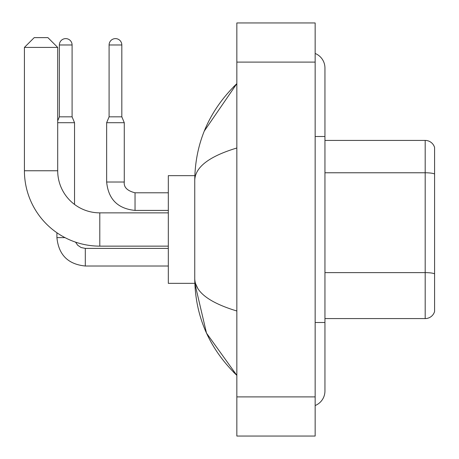 <?xml version="1.0" encoding="UTF-8"?>
<svg xmlns="http://www.w3.org/2000/svg" width="459" height="459" viewBox="0 0 459 459"><rect width="100%" height="100%" fill="white"/><g stroke="black" fill="none" stroke-linecap="round" stroke-linejoin="round"><path stroke-width="0.69" d="M434.581 147.465A9.788 9.788 0 0 0 425.183 140.42A9.788 9.788 0 0 1 434.581 147.465L434.581 311.535A9.788 9.788 0 0 1 425.183 318.58L324.943 318.58M434.581 174.001A9.788 1.698 180 0 0 425.183 172.773L425.183 140.42L324.943 140.42M315.155 322.499L324.943 322.499L324.943 67.978A15.663 15.663 0 0 0 315.155 53.462A15.663 15.663 0 0 1 324.943 67.978A15.663 15.663 0 0 0 315.155 53.462M315.155 405.538A15.663 15.663 0 0 0 324.943 391.022A15.663 15.663 0 0 1 315.155 405.538A15.663 15.663 0 0 0 324.943 391.022A15.663 15.663 0 0 1 315.155 405.538M236.844 148.005C209.155 156.353 195.121 167.133 194.748 180.358L194.748 278.642C195.064 291.821 209.092 302.607 236.844 310.995M236.844 436.05L315.155 436.05L315.155 22.95L236.844 22.95L236.844 436.05M194.748 180.358C195.167 142.715 209.201 110.476 236.844 83.641L204.278 131.079M194.834 175.659L168.315 175.659L168.315 283.341L194.834 283.341L206.504 333.131L236.844 375.359C209.201 348.524 195.167 316.285 194.748 278.642M197.686 288.235L195.442 283.341M168.315 246.139L99.792 246.139A75.374 75.374 0 0 1 24.419 170.765L24.419 47.42L34.207 37.632L47.914 37.632L57.702 47.42L24.419 47.42M99.792 246.139L99.792 212.861A42.09 42.09 0 0 1 57.702 170.765L57.702 47.42M72.092 116.827L59.366 116.827L59.366 44.976A6.363 6.363 0 0 1 65.729 38.613A6.363 6.363 0 0 1 72.092 44.976L72.092 116.827L74.536 122.702L74.536 204.439M57.702 122.702L74.536 122.702M64.989 237.624L56.916 237.624L56.916 232.759M121.819 116.827L109.093 116.827L109.093 44.976A6.363 6.363 0 0 1 115.456 38.613A6.363 6.363 0 0 1 121.819 44.976L121.819 116.827L124.269 122.702L106.649 122.702L106.649 182.022L124.251 182.022M434.581 273.851A9.788 1.698 180 0 0 425.183 272.623L425.183 172.773L324.943 172.773M425.183 318.58L425.183 272.623L324.943 272.623M315.155 136.501L324.943 136.501M236.844 396.892L315.155 396.892M236.844 62.108L315.155 62.108M24.419 170.765L57.702 170.765M75.523 242.128L77.691 245.238L81.105 247.539L85.305 248.394L81.105 247.539L77.691 245.238L75.523 242.128L77.691 245.238L81.105 247.539L85.305 248.394L81.105 247.539L77.691 245.238L75.523 242.128L77.691 245.238L81.105 247.539L85.305 248.394L81.105 247.539L77.691 245.238L75.523 242.128L77.691 245.238L81.105 247.539L85.305 248.394L85.305 266.013C68.081 264.309 58.62 254.848 56.916 237.624C58.62 254.848 68.081 264.309 85.305 266.013C68.081 264.309 58.62 254.848 56.916 237.624C58.62 254.848 68.081 264.309 85.305 266.013C68.081 264.309 58.62 254.848 56.916 237.624C58.62 254.848 68.081 264.309 85.305 266.013C68.081 264.309 58.62 254.848 56.916 237.624M59.366 44.976L72.092 44.976M135.038 192.809L135.038 210.411C117.814 208.707 108.347 199.246 106.649 182.022C108.347 199.246 117.814 208.707 135.038 210.411C117.814 208.707 108.347 199.246 106.649 182.022C108.347 199.246 117.814 208.707 135.038 210.411C117.814 208.707 108.347 199.246 106.649 182.022C108.347 199.246 117.814 208.707 135.038 210.411C117.814 208.707 108.347 199.246 106.649 182.022C108.347 199.246 117.814 208.707 135.038 210.411L168.315 210.411M109.093 44.976L121.819 44.976M324.943 322.499L324.943 391.022M236.844 83.641L233.436 86.929M236.844 375.359L233.436 372.071M168.315 212.861L99.792 212.861M168.315 266.013L85.305 266.013M168.315 248.394L85.305 248.394M59.366 116.827L57.702 120.82M124.269 182.022C123.678 187.243 127.263 190.835 135.038 192.791C127.263 190.835 123.678 187.243 124.269 182.022C123.678 187.243 127.263 190.835 135.038 192.791C127.263 190.835 123.678 187.243 124.269 182.022C123.678 187.243 127.263 190.835 135.038 192.791C127.263 190.835 123.678 187.243 124.269 182.022C123.678 187.243 127.263 190.835 135.038 192.791C127.263 190.835 123.678 187.243 124.269 182.022L124.269 122.702M168.315 192.791L135.038 192.791M109.093 116.827L106.649 122.702"/></g></svg>
